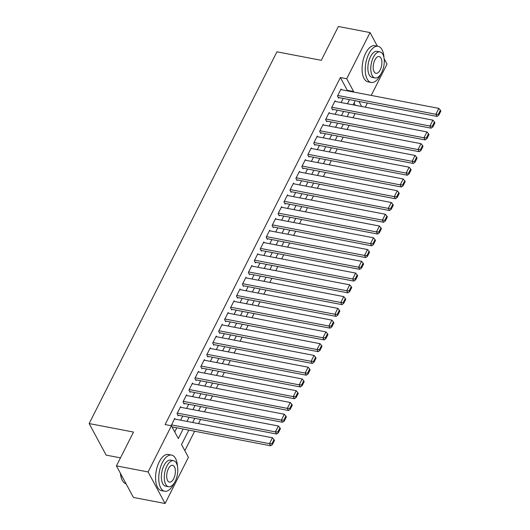 <?xml version="1.0" encoding="UTF-8"?>
<svg xmlns="http://www.w3.org/2000/svg" width="530" height="530" viewBox="0 0 530 530"><rect width="100%" height="100%" fill="white"/><g stroke="black" fill="none" stroke-linecap="round" stroke-linejoin="round"><path stroke-width="0.79" d="M120.476 457.86L106.132 455.111L89.153 423.563L276.932 51.821L321.286 60.321L338.372 26.5L370.053 32.568L377.36 46.143M384.157 58.764L387.039 64.117L371.219 95.433M367.369 103.058L365.276 107.193M184.831 450.666L194.649 431.228M198.498 423.602L200.585 419.468M204.441 411.843L206.528 407.702M210.383 400.077L212.47 395.936M216.326 388.311L218.413 384.177M222.269 376.552L224.356 372.411M228.211 364.786L230.298 360.645M234.154 353.02L236.241 348.886M240.097 341.26L242.183 337.12M246.039 329.494L248.126 325.354M251.982 317.728L254.069 313.594M257.924 305.969L260.011 301.828M263.86 294.203L265.954 290.062M269.803 282.437L271.897 278.303M275.746 270.678L277.839 266.537M281.688 258.912L283.782 254.771M287.631 247.146L289.724 243.005M293.574 235.386L295.667 231.246M299.516 223.62L301.61 219.48M305.459 211.854L307.552 207.714M311.401 200.088L313.495 195.954M317.344 188.329L319.438 184.188M323.287 176.563L325.38 172.422M329.229 164.797L331.323 160.663M335.172 153.037L337.265 148.897M341.115 141.272L343.208 137.131M347.057 129.505L349.151 125.371M353 117.746L355.087 113.605M188.812 430.115L181.532 444.537L188.415 457.324L165.088 503.5L148.108 471.952L171.428 425.775L178.319 438.568L183.135 429.028M148.108 471.952L116.428 465.883L133.408 497.432L165.088 503.5M175.052 419.111L174.661 418.395L171.256 425.742M180.988 407.351L180.604 406.629L177.04 413.685L178.186 415.818L178.484 415.228M186.931 395.585L186.547 394.863L182.982 401.925L184.129 404.059L184.427 403.469M192.874 383.819L192.489 383.104L188.925 390.159L190.071 392.293L190.369 391.703M198.816 372.06L198.432 371.338L194.868 378.393L196.014 380.527L196.312 379.937M204.759 360.294L204.375 359.572L200.81 366.634L201.956 368.767L202.255 368.178M210.702 348.528L210.317 347.812L206.753 354.868L207.899 357.001L208.197 356.412M216.644 336.769L216.26 336.046L212.696 343.102L213.842 345.235L214.14 344.646M222.587 325.003L222.202 324.281L218.638 331.343L219.784 333.469L220.082 332.886M228.529 313.237L228.145 312.521L224.581 319.577L225.727 321.71L226.025 321.12M234.472 301.477L234.088 300.755L230.523 307.811L231.67 309.944L231.968 309.354M240.415 289.711L240.03 288.989L236.459 296.051L237.612 298.178L237.91 297.595M246.357 277.945L245.973 277.23L242.402 284.285L243.555 286.419L243.846 285.829M252.3 266.179L251.916 265.464L248.345 272.519L249.498 274.653L249.789 274.063M258.243 254.42L257.858 253.698L254.287 260.76L255.44 262.887L255.732 262.304M264.185 242.654L263.801 241.938L260.23 248.994L261.383 251.127L261.674 250.538M270.128 230.888L269.737 230.172L266.173 237.228L267.319 239.361L267.617 238.772M276.07 219.128L275.68 218.406L272.115 225.469L273.261 227.595L273.56 227.012M282.013 207.362L281.622 206.647L278.058 213.703L279.204 215.836L279.502 215.246M287.956 195.596L287.565 194.881L284 201.937L285.147 204.07L285.445 203.48M293.898 183.837L293.507 183.115L289.943 190.177L291.089 192.304L291.387 191.721M299.841 172.071L299.45 171.349L295.886 178.411L297.032 180.544L297.33 179.955M305.784 160.305L305.393 159.59L301.828 166.645L302.974 168.778L303.273 168.189M311.726 148.546L311.335 147.824L307.771 154.886L308.917 157.012L309.215 156.423M317.669 136.78L317.278 136.058L313.714 143.12L314.86 145.253L315.158 144.663M323.611 125.014L323.22 124.298L319.656 131.354L320.802 133.487L321.101 132.897M329.554 113.254L329.163 112.532L325.599 119.588L326.745 121.721L327.043 121.132M335.49 101.488L335.106 100.766L331.541 107.828L332.688 109.962L332.986 109.372M355.339 105.291L354.08 102.946M347.037 90.796L347.283 90.319L340.392 77.532L165.095 424.563L171.428 425.775M174.728 431.91L176.801 427.809M180.65 420.184L182.744 416.05M186.593 408.425L188.687 404.284M192.536 396.659L194.629 392.518M198.478 384.893L200.572 380.759M204.421 373.133L206.514 368.993M210.364 361.367L212.457 357.227M216.306 349.601L218.4 345.467M222.249 337.842L224.336 333.701M228.191 326.076L230.278 321.935M234.134 314.31L236.221 310.169M240.077 302.55L242.164 298.41M246.019 290.784L248.106 286.644M251.962 279.019L254.049 274.878M257.905 267.252L259.991 263.118M263.847 255.493L265.934 251.352M269.79 243.727L271.877 239.586M275.732 231.961L277.819 227.827M281.675 220.202L283.762 216.061M287.611 208.436L289.705 204.295M293.554 196.67L295.647 192.536M299.496 184.91L301.59 180.77M305.439 173.144L307.532 169.004M311.382 161.378L313.475 157.244M317.324 149.619L319.418 145.478M323.267 137.853L325.36 133.712M329.209 126.087L331.303 121.953M335.152 114.328L337.246 110.187M341.095 102.562L343.188 98.421M341.433 89.722L341.048 89.007L337.484 96.062L338.63 98.196L338.928 97.606M172.323 427.432L172.541 426.994M116.428 465.883L133.507 432.063L89.153 423.563M340.392 77.532L346.733 78.745L370.053 32.568M353.377 92.015L353.616 91.531L346.733 78.745M186.991 421.403L189.077 417.262M192.933 409.637L195.02 405.496M198.876 397.871L200.963 393.737M204.819 386.112L206.905 381.971M210.755 374.346L212.848 370.205M216.697 362.58L218.791 358.439M222.64 350.82L224.733 346.68M228.582 339.054L230.676 334.914M234.525 327.288L236.619 323.148M240.468 315.522L242.561 311.388M246.41 303.763L248.504 299.622M252.353 291.997L254.446 287.856M258.296 280.231L260.389 276.097M264.238 268.471L266.332 264.331M270.181 256.706L272.274 252.565M276.123 244.94L278.217 240.805M282.066 233.18L284.159 229.04M288.009 221.414L290.102 217.273M293.951 209.648L296.045 205.514M299.894 197.889L301.981 193.748M305.837 186.123L307.923 181.982M311.779 174.357L313.866 170.223M317.722 162.597L319.809 158.457M323.664 150.831L325.751 146.691M329.607 139.065L331.694 134.931M335.55 127.306L337.636 123.165M341.492 115.54L343.579 111.399M347.435 103.774L349.522 99.633M355.199 100.726L353.113 104.861M349.257 112.486L347.17 116.626M343.314 124.252L341.227 128.393M337.371 136.018L335.285 140.152M331.429 147.777L329.342 151.918M325.486 159.543L323.399 163.684M319.544 171.309L317.457 175.443M313.608 183.069L311.514 187.209M307.665 194.835L305.572 198.975M301.722 206.601L299.629 210.741M295.78 218.36L293.686 222.501M289.837 230.126L287.744 234.267M283.894 241.892L281.801 246.033M277.952 253.658L275.858 257.792M272.009 265.417L269.916 269.558M266.067 277.183L263.973 281.324M260.124 288.949L258.031 293.083M254.181 300.709L252.088 304.849M248.239 312.475L246.145 316.615M242.296 324.241L240.203 328.375M236.353 336L234.26 340.141M230.411 347.766L228.324 351.907M224.468 359.532L222.381 363.666M218.526 371.292L216.439 375.432M212.583 383.058L210.496 387.198M206.64 394.824L204.553 398.958M200.698 406.583L198.611 410.724M194.755 418.349L192.668 422.49M361.672 106.503L358.949 101.442M347.283 90.319L353.616 91.531M340.75 89.59L438.84 108.385L435.872 114.268L437.018 116.401L438.767 115.195L440.847 111.075L440.39 110.22L438.31 114.341L438.767 115.195M338.246 97.474L437.018 116.401M337.782 95.473L435.872 114.268L438.31 114.341M440.39 110.22L438.84 108.385M383.958 57.525A18.411 8.884 100.8 0 0 378.089 46.282A18.411 8.884 100.8 0 0 368.887 53.709A18.411 8.884 100.8 0 0 365.329 71.868A18.411 8.884 100.8 0 0 371.159 82.448A18.411 8.884 100.8 0 0 380.361 75.021A18.411 8.884 100.8 0 0 380.772 74.173M378.089 46.282L374.922 45.673A18.411 8.884 100.8 0 0 365.72 53.099A18.411 8.884 100.8 0 0 362.162 71.258A18.411 8.884 100.8 0 0 367.992 81.845L371.159 82.448M375.041 77.943L372.126 77.387A13.257 6.393 -79.2 0 1 367.933 69.768A13.257 6.393 -79.2 0 1 370.49 56.69A13.257 6.393 -79.2 0 1 377.115 51.344L380.03 51.9A13.257 6.393 100.8 0 0 373.405 57.253A13.257 6.393 100.8 0 0 370.848 70.324A13.257 6.393 100.8 0 0 375.041 77.943A13.257 6.393 100.8 0 0 381.666 72.597A13.257 6.393 100.8 0 0 384.23 59.526A13.257 6.393 100.8 0 0 380.03 51.9M374.876 59.976A8.546 4.121 100.8 0 0 373.226 68.403A8.546 4.121 100.8 0 0 375.929 73.312A8.546 4.121 100.8 0 0 380.202 69.867A8.546 4.121 100.8 0 0 381.852 61.447A8.546 4.121 100.8 0 0 379.149 56.531A8.546 4.121 100.8 0 0 374.876 59.976M177.464 466.314A18.411 8.884 100.8 0 0 171.588 455.078A18.411 8.884 100.8 0 0 162.392 462.505A18.411 8.884 100.8 0 0 158.834 480.664A18.411 8.884 100.8 0 0 164.664 491.244A18.411 8.884 100.8 0 0 173.86 483.817A18.411 8.884 100.8 0 0 174.271 482.969M171.588 455.078L168.421 454.468A18.411 8.884 100.8 0 0 159.219 461.895A18.411 8.884 100.8 0 0 155.661 480.054A18.411 8.884 100.8 0 0 161.491 490.641L164.664 491.244M168.547 486.739L165.632 486.182A13.257 6.393 -79.2 0 1 161.431 478.563A13.257 6.393 -79.2 0 1 163.995 465.486A13.257 6.393 -79.2 0 1 170.62 460.139L173.535 460.696A13.257 6.393 100.8 0 0 166.91 466.042A13.257 6.393 100.8 0 0 164.346 479.12A13.257 6.393 100.8 0 0 168.547 486.739A13.257 6.393 100.8 0 0 175.172 481.392A13.257 6.393 100.8 0 0 177.735 468.321A13.257 6.393 100.8 0 0 173.535 460.696M168.381 468.772A8.546 4.121 100.8 0 0 166.731 477.199A8.546 4.121 100.8 0 0 169.434 482.108A8.546 4.121 100.8 0 0 173.701 478.663A8.546 4.121 100.8 0 0 175.351 470.236A8.546 4.121 100.8 0 0 172.648 465.327A8.546 4.121 100.8 0 0 168.381 468.772M120.582 473.601A18.411 8.884 100.8 0 0 122.158 480.001A18.411 8.884 100.8 0 0 126.094 483.844M122.059 479.796A17.974 8.665 -79.2 0 1 121.96 479.59A17.974 8.665 -79.2 0 1 120.423 473.303M334.808 101.356L432.897 120.151L429.929 126.034L431.075 128.161L432.825 126.955L434.905 122.841L434.448 121.986L432.367 126.107L432.825 126.955M332.303 109.24L431.075 128.161M331.84 107.239L429.929 126.034L432.367 126.107M434.448 121.986L432.897 120.151M328.865 113.122L426.955 131.91L423.987 137.793L425.133 139.927L426.882 138.721L428.962 134.6L428.505 133.752L426.425 137.866L426.882 138.721M326.361 121.006L425.133 139.927M325.897 119.005L423.987 137.793L426.425 137.866M428.505 133.752L426.955 131.91M322.922 124.888L421.012 143.676L418.044 149.559L419.19 151.693L420.939 150.487L423.019 146.366L422.562 145.511L420.482 149.632L420.939 150.487M320.418 132.765L419.19 151.693M319.954 130.764L418.044 149.559L420.482 149.632M422.562 145.511L421.012 143.676M316.98 136.647L415.076 155.442L412.101 161.325L413.248 163.452L414.997 162.246L417.077 158.132L416.62 157.278L414.54 161.398L414.997 162.246M314.476 144.531L413.248 163.452M314.012 142.53L412.101 161.325L414.54 161.398M416.62 157.278L415.076 155.442M311.037 148.413L409.133 167.202L406.159 173.085L407.305 175.218L409.054 174.012L411.134 169.898L410.677 169.043L408.597 173.158L409.054 174.012M308.533 156.297L407.305 175.218M308.069 154.296L406.159 173.085L408.597 173.158M410.677 169.043L409.133 167.202M305.094 160.179L403.191 178.968L400.216 184.851L401.362 186.984L403.111 185.778L405.192 181.657L404.734 180.81L402.654 184.924L403.111 185.778M302.59 168.056L401.362 186.984M302.127 166.056L400.216 184.851L402.654 184.924M404.734 180.81L403.191 178.968M299.152 171.939L397.248 190.734L394.274 196.617L395.42 198.743L397.169 197.538L399.249 193.423L398.792 192.569L396.712 196.69L397.169 197.538M296.648 179.822L395.42 198.743M296.184 177.822L394.274 196.617L396.712 196.69M398.792 192.569L397.248 190.734M293.209 183.705L391.306 202.5L388.331 208.376L389.477 210.509L391.226 209.304L393.306 205.19L392.849 204.335L390.769 208.449L391.226 209.304M290.705 191.588L389.477 210.509M290.241 189.588L388.331 208.376L390.769 208.449M392.849 204.335L391.306 202.5M287.273 195.471L385.363 214.259L382.388 220.142L383.534 222.275L385.283 221.07L387.364 216.949L386.907 216.101L384.826 220.215L385.283 221.07M284.762 203.348L383.534 222.275M284.299 201.347L382.388 220.142L384.826 220.215M386.907 216.101L385.363 214.259M281.331 207.23L379.42 226.025L376.446 231.908L377.592 234.035L379.341 232.829L381.421 228.715L380.964 227.86L378.884 231.981L379.341 232.829M278.82 215.114L377.592 234.035M278.356 213.113L376.446 231.908L378.884 231.981M380.964 227.86L379.42 226.025M275.388 218.996L373.478 237.791L370.503 243.667L371.656 245.801L373.398 244.595L375.478 240.481L375.021 239.626L372.941 243.74L373.398 244.595M272.877 226.88L371.656 245.801M272.413 224.879L370.503 243.667L372.941 243.74M375.021 239.626L373.478 237.791M269.445 230.762L367.535 249.55L364.56 255.433L365.713 257.567L367.462 256.361L369.536 252.24L369.079 251.392L366.999 255.506L367.462 256.361M266.935 238.639L365.713 257.567M266.471 236.638L364.56 255.433L366.999 255.506M369.079 251.392L367.535 249.55M263.503 242.521L361.592 261.316L358.618 267.2L359.771 269.333L361.52 268.12L363.6 264.006L363.136 263.152L361.056 267.272L361.52 268.12M260.992 250.405L359.771 269.333M260.528 248.404L358.618 267.2L361.056 267.272M363.136 263.152L361.592 261.316M257.56 254.287L355.65 273.082L352.675 278.959L353.828 281.092L355.577 279.886L357.657 275.772L357.193 274.918L355.113 279.032L355.577 279.886M255.049 262.171L353.828 281.092M254.585 260.17L352.675 278.959L355.113 279.032M357.193 274.918L355.65 273.082M251.618 266.053L349.707 284.842L346.733 290.725L347.885 292.858L349.634 291.652L351.715 287.532L351.251 286.684L349.171 290.798L349.634 291.652M249.107 273.937L347.885 292.858M248.643 271.936L346.733 290.725L349.171 290.798M351.251 286.684L349.707 284.842M245.675 277.813L343.765 296.608L340.79 302.491L341.943 304.624L343.692 303.418L345.772 299.298L345.308 298.443L343.228 302.564L343.692 303.418M243.164 285.697L341.943 304.624M242.7 283.696L340.79 302.491L343.228 302.564M345.308 298.443L343.765 296.608M239.732 289.579L337.822 308.374L334.854 314.257L336 316.383L337.749 315.178L339.829 311.064L339.366 310.209L337.285 314.323L337.749 315.178M237.221 297.462L336 316.383M236.758 295.462L334.854 314.257L337.285 314.323M339.366 310.209L337.822 308.374M233.79 301.345L331.879 320.133L328.911 326.016L330.058 328.149L331.806 326.944L333.887 322.823L333.423 321.975L331.343 326.089L331.806 326.944M231.279 309.228L330.058 328.149M230.815 307.228L328.911 326.016L331.343 326.089M333.423 321.975L331.879 320.133M227.847 313.104L325.937 331.899L322.969 337.782L324.115 339.916L325.864 338.71L327.944 334.589L327.48 333.734L325.407 337.855L325.864 338.71M225.336 320.988L324.115 339.916M224.872 318.987L322.969 337.782L325.407 337.855M327.48 333.734L325.937 331.899M221.904 324.87L319.994 343.665L317.026 349.548L318.172 351.675L319.921 350.469L322.002 346.355L321.544 345.5L319.464 349.621L319.921 350.469M219.394 332.754L318.172 351.675M218.93 330.753L317.026 349.548L319.464 349.621M321.544 345.5L319.994 343.665M215.962 336.636L314.051 355.425L311.084 361.308L312.23 363.441L313.979 362.235L316.059 358.114L315.602 357.266L313.522 361.38L313.979 362.235M213.451 344.52L312.23 363.441M212.987 342.519L311.084 361.308L313.522 361.38M315.602 357.266L314.051 355.425M210.019 348.395L308.109 367.191L305.141 373.074L306.287 375.207L308.036 374.001L310.116 369.88L309.659 369.026L307.579 373.147L308.036 374.001M207.508 356.279L306.287 375.207M207.051 354.279L305.141 373.074L307.579 373.147M309.659 369.026L308.109 367.191M204.077 360.161L302.166 378.957L299.198 384.84L300.344 386.966L302.093 385.76L304.174 381.646L303.716 380.792L301.636 384.912L302.093 385.76M201.566 368.045L300.344 386.966M201.108 366.044L299.198 384.84L301.636 384.912M303.716 380.792L302.166 378.957M198.134 371.927L296.224 390.716L293.256 396.599L294.402 398.732L296.151 397.526L298.231 393.406L297.774 392.558L295.694 396.672L296.151 397.526M195.63 379.811L294.402 398.732M195.166 377.81L293.256 396.599L295.694 396.672M297.774 392.558L296.224 390.716M192.191 383.693L290.281 402.482L287.313 408.365L288.459 410.498L290.208 409.292L292.288 405.172L291.831 404.317L289.751 408.438L290.208 409.292M189.687 391.571L288.459 410.498M189.223 389.57L287.313 408.365L289.751 408.438M291.831 404.317L290.281 402.482M186.249 395.453L284.338 414.248L281.37 420.131L282.517 422.258L284.265 421.052L286.346 416.938L285.889 416.083L283.808 420.204L284.265 421.052M183.744 403.337L282.517 422.258M183.281 401.336L281.37 420.131L283.808 420.204M285.889 416.083L284.338 414.248M180.306 407.219L278.396 426.007L275.428 431.89L276.574 434.024L278.323 432.818L280.403 428.704L279.946 427.849L277.866 431.963L278.323 432.818M177.802 415.103L276.574 434.024M177.338 413.102L275.428 431.89L277.866 431.963M279.946 427.849L278.396 426.007M174.363 418.985L272.453 437.773L269.485 443.656L270.631 445.79L272.38 444.584L274.46 440.463L274.003 439.615L271.923 443.729L272.38 444.584M172.038 426.902L270.631 445.79M171.395 424.861L269.485 443.656L271.923 443.729M274.003 439.615L272.453 437.773M121.96 479.59L122.158 480.001"/></g></svg>
